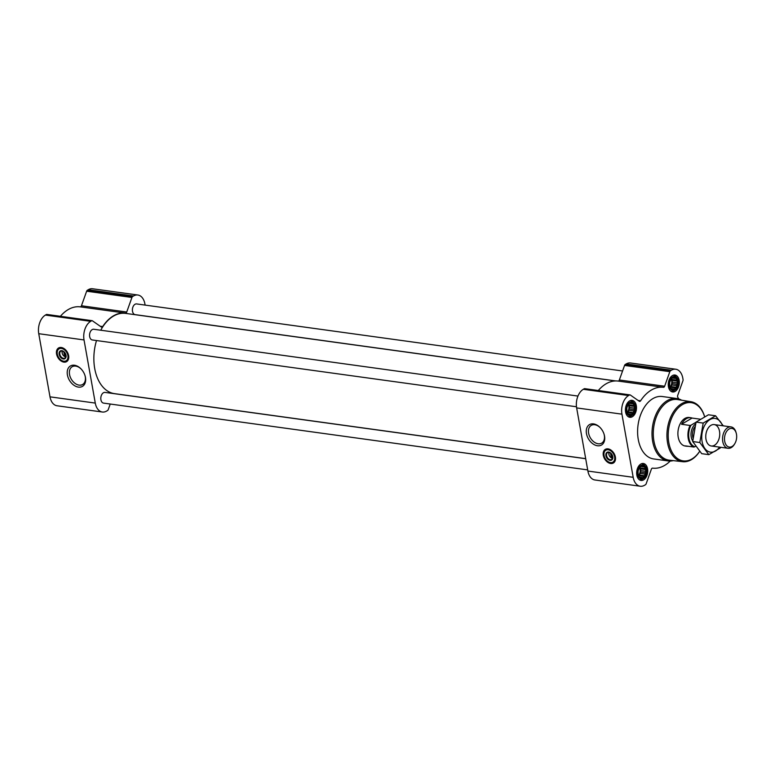 <?xml version="1.0" encoding="UTF-8"?>
<svg xmlns="http://www.w3.org/2000/svg" width="775" height="775" viewBox="0 0 775 775"><rect width="100%" height="100%" fill="white"/><g stroke="black" fill="none" stroke-linecap="round" stroke-linejoin="round"><path stroke-width="1.16" d="M604.016 434.048A10.298 7.072 59.4 0 1 601.71 443.126A10.298 7.072 59.4 0 1 588.613 433.177A10.298 7.072 59.4 0 1 591.218 425.388A10.298 7.072 59.4 0 1 600.286 427.732M65.982 356.403A3.11 2.141 59.4 0 1 65.662 356.49L65.023 352.896M670.733 388.343L669.697 385.776L669.707 382.588L670.762 379.634L672.574 377.716L674.667 377.328L675.141 378.316L676.468 378.588L676.459 380.089L677.505 381.155L676.933 382.763L677.495 384.342L676.439 385.611L676.439 387.297L675.112 387.878L674.628 389.224L673.301 388.953L672.535 389.612L670.733 388.343M674.88 389.641A6.665 4.253 -82.1 0 1 669.629 382.559A6.665 4.253 -82.1 0 1 676.856 378.287A6.665 4.253 -82.1 0 1 674.88 389.641M639.143 476.819L638.106 474.252L638.116 471.064L639.172 468.11L640.983 466.192L643.076 465.804L643.55 466.792L644.877 467.063L644.868 468.565L645.914 469.631L645.352 471.239L645.904 472.818L644.858 474.087L644.848 475.772L643.521 476.354L643.037 477.7L641.71 477.429L640.944 478.088L639.143 476.819M643.298 478.117A6.665 4.253 -82.1 0 1 638.038 471.035A6.665 4.253 -82.1 0 1 645.265 466.763A6.665 4.253 -82.1 0 1 643.298 478.117M627.895 413.685L626.859 411.108L626.868 407.921L627.924 404.976L629.736 403.048L631.828 402.661L632.303 403.649L633.63 403.93L633.621 405.432L634.667 406.497L634.105 408.096L634.657 409.684L633.611 410.953L633.601 412.629L632.274 413.211L631.79 414.557L630.462 414.286L629.697 414.945L627.895 413.685M632.051 414.974A6.665 4.253 -82.1 0 1 626.791 407.892A6.665 4.253 -82.1 0 1 634.018 403.62A6.665 4.253 -82.1 0 1 632.051 414.974M612.734 457.773A3.11 2.141 59.4 0 1 612.415 457.86L611.775 454.266M678.793 398.98A40.775 26.05 97.9 0 0 677.854 397.42A1.802 1.153 97.9 0 1 677.718 395.376L682.92 380.825A1.802 1.153 97.9 0 0 683.037 379.45L682.804 378.161A14.405 9.203 97.9 0 0 675.761 369.229A14.405 9.203 97.9 0 0 671.421 370.198L670.54 370.721A1.802 1.153 97.9 0 0 669.833 371.68L664.64 386.231A1.802 1.153 97.9 0 1 663.39 387.316A40.775 26.05 97.9 0 0 640.596 400.791A1.802 1.153 97.9 0 1 639.588 401.392A1.802 1.153 97.9 0 1 639.239 401.256L630.346 395.037A1.802 1.153 97.9 0 0 630.007 394.892A1.802 1.153 97.9 0 0 629.465 395.017L628.583 395.541A14.405 9.203 97.9 0 0 621.938 414.16L633.185 477.303A14.405 9.203 97.9 0 0 640.227 486.235A14.405 9.203 97.9 0 0 644.567 485.266L645.439 484.743A1.802 1.153 97.9 0 0 646.156 483.784L651.349 469.233A1.802 1.153 97.9 0 1 652.598 468.148A40.775 26.05 97.9 0 0 670.23 461.048M675.761 369.229L630.472 362.981A14.405 9.203 97.9 0 0 626.142 363.95L625.26 364.473A1.802 1.153 97.9 0 0 624.553 365.432L619.351 379.983A1.802 1.153 97.9 0 1 618.111 381.067A40.775 26.05 97.9 0 0 598.31 390.522M585.067 388.788A1.802 1.153 97.9 0 0 584.718 388.653A1.802 1.153 97.9 0 0 584.176 388.769L583.304 389.292A14.405 9.203 97.9 0 0 576.648 407.912L587.896 471.055A14.405 9.203 97.9 0 0 594.948 479.987L640.227 486.235M603.308 455.351A7.924 5.435 59.4 0 1 605.314 449.364A7.924 5.435 59.4 0 1 614.023 453.423A7.924 5.435 59.4 0 1 613.374 463.004A7.924 5.435 59.4 0 1 603.308 455.351M586.472 433.583A11.848 8.128 59.4 0 1 590.046 424.332A11.848 8.128 59.4 0 1 600.092 427.538A11.848 8.128 59.4 0 1 604.103 434.31A11.848 8.128 59.4 0 1 598.164 445.819A11.848 8.128 59.4 0 1 586.472 433.583M643.608 479.861A8.554 5.464 -82.1 0 1 641.032 480.442A8.554 5.464 -82.1 0 1 636.788 471.219A8.554 5.464 -82.1 0 1 643.366 463.498A8.554 5.464 -82.1 0 1 647.735 470.725A8.554 5.464 -82.1 0 1 643.608 479.861M675.19 391.385A8.554 5.464 -82.1 0 1 672.623 391.966A8.554 5.464 -82.1 0 1 668.379 382.743A8.554 5.464 -82.1 0 1 674.957 375.022A8.554 5.464 -82.1 0 1 679.326 382.249A8.554 5.464 -82.1 0 1 675.19 391.385M632.361 416.718A8.554 5.464 -82.1 0 1 629.784 417.299A8.554 5.464 -82.1 0 1 625.541 408.086A8.554 5.464 -82.1 0 1 632.119 400.355A8.554 5.464 -82.1 0 1 636.488 407.582A8.554 5.464 -82.1 0 1 632.361 416.718M673.243 460.621A31.504 20.121 -82.1 0 1 668.098 460.931L653.683 458.945A31.504 20.121 -82.1 0 1 638.058 424.981A31.504 20.121 -82.1 0 1 662.296 396.519L676.711 398.505A31.504 20.121 -82.1 0 1 681.583 400.2M577.956 396.064L93.785 329.259A5.406 3.449 97.9 0 0 92.167 329.627A5.406 3.449 97.9 0 0 89.551 335.401A5.406 3.449 97.9 0 0 92.312 339.963L576.484 406.768M622.567 370.973L136.623 303.926A5.406 3.449 97.9 0 0 134.995 304.294A5.406 3.449 97.9 0 0 132.389 310.068A5.406 3.449 97.9 0 0 135.15 314.631L615.718 380.932M585.697 458.722L105.032 392.402A5.406 3.449 97.9 0 0 103.414 392.77A5.406 3.449 97.9 0 0 100.798 398.544A5.406 3.449 97.9 0 0 103.559 403.107L587.692 469.902M615.282 380.951L125.628 313.391A40.503 25.875 97.9 0 0 113.431 316.132A40.503 25.875 97.9 0 0 100.75 330.228M96.507 340.545A40.503 25.875 97.9 0 0 114.555 393.642L585.687 458.645M145.109 305.098L144.906 303.945A14.405 9.203 97.9 0 0 137.853 295.013A14.405 9.203 97.9 0 0 133.523 295.982L132.641 296.505A1.802 1.153 97.9 0 0 131.934 297.464L126.732 312.015A1.802 1.153 97.9 0 1 125.492 313.1A40.775 26.05 97.9 0 0 102.697 326.575A1.802 1.153 97.9 0 1 101.68 327.176A1.802 1.153 97.9 0 1 101.341 327.04L92.448 320.821A1.802 1.153 97.9 0 0 92.099 320.676A1.802 1.153 97.9 0 0 91.557 320.802L90.685 321.325A14.405 9.203 97.9 0 0 84.029 339.944L95.277 403.087A14.405 9.203 97.9 0 0 102.329 412.019A14.405 9.203 97.9 0 0 106.669 411.05L107.541 410.527A1.802 1.153 97.9 0 0 108.258 409.568L110.234 404.027M137.853 295.013L92.574 288.765A14.405 9.203 97.9 0 0 88.234 289.734L87.362 290.257A1.802 1.153 97.9 0 0 86.645 291.216L81.453 305.767A1.802 1.153 97.9 0 1 80.212 306.852A40.775 26.05 97.9 0 0 60.402 316.307M47.159 314.573A1.802 1.153 97.9 0 0 46.82 314.427A1.802 1.153 97.9 0 0 46.277 314.553L45.396 315.076A14.405 9.203 97.9 0 0 38.75 333.696L49.997 396.839A14.405 9.203 97.9 0 0 57.05 405.771L102.329 412.019M56.556 353.981A7.924 5.435 59.4 0 1 58.551 347.994A7.924 5.435 59.4 0 1 67.27 352.053A7.924 5.435 59.4 0 1 66.621 361.634A7.924 5.435 59.4 0 1 56.556 353.981M67.406 374.926A11.848 8.128 59.4 0 1 70.98 365.684A11.848 8.128 59.4 0 1 81.026 368.89A11.848 8.128 59.4 0 1 85.037 375.662A11.848 8.128 59.4 0 1 79.098 387.171A11.848 8.128 59.4 0 1 67.406 374.926M699.66 451.312A29.382 18.765 -82.1 0 1 692.056 458.887A29.382 18.765 -82.1 0 1 669.106 444.065A29.382 18.765 -82.1 0 1 680.479 405.945A29.382 18.765 -82.1 0 1 704.62 416.737M695.747 446.264L693.925 447.059L685.4 445.887A14.405 9.203 97.9 0 0 686.766 446.245L685.255 446.032A14.405 9.203 -82.1 0 1 678.106 430.503A14.405 9.203 -82.1 0 1 689.188 417.493L690.699 417.706A14.405 9.203 97.9 0 0 681.554 424.283L692.065 418.064A14.405 9.203 97.9 0 0 690.699 417.706M699.68 451.331A30.283 19.346 -82.1 0 1 691.513 459.614A30.283 19.346 -82.1 0 1 682.678 461.706A30.283 19.346 -82.1 0 1 667.372 429.03A30.283 19.346 -82.1 0 1 690.951 401.712A30.283 19.346 -82.1 0 1 704.64 416.727M682.678 461.706L669.203 460.156A30.593 19.54 -82.1 0 1 653.742 427.141A30.593 19.54 -82.1 0 1 677.563 399.551L690.951 401.712M668.098 460.931A31.504 20.121 -82.1 0 1 652.463 426.967A31.504 20.121 -82.1 0 1 676.711 398.505M613.538 462.898A7.924 5.435 59.4 0 1 603.638 455.157A7.924 5.435 59.4 0 1 605.478 449.277M610.467 452.91L611.32 457.705A3.11 2.141 59.4 0 1 610.167 456.901A3.11 2.141 59.4 0 1 609.111 455.119A3.11 2.141 59.4 0 1 608.995 454.663A3.11 2.141 59.4 0 1 609.586 452.455M609.072 454.983A4.011 2.751 59.4 0 1 609.024 454.828A4.011 2.751 59.4 0 1 608.879 454.228A4.011 2.751 59.4 0 1 609.005 452.3M612.579 458.354A4.011 2.751 59.4 0 1 610.38 457.124A4.011 2.751 59.4 0 1 610.264 457.008M612.86 458.18L611.32 457.705M612.589 455.913A4.011 2.751 59.4 0 1 611.688 459.459A4.011 2.751 59.4 0 1 606.583 455.584A4.011 2.751 59.4 0 1 607.6 452.552A4.011 2.751 59.4 0 1 611.146 453.482M605.914 455.71A4.505 3.09 59.4 0 1 607.271 452.203A4.505 3.09 59.4 0 1 611.087 453.414A4.505 3.09 59.4 0 1 612.608 455.991A4.505 3.09 59.4 0 1 610.351 460.369A4.505 3.09 59.4 0 1 605.914 455.71M604.054 455.458A6.927 4.757 59.4 0 1 604.151 452.503A6.927 4.757 59.4 0 1 610.119 450.449A6.927 4.757 59.4 0 1 614.749 458.277A6.927 4.757 59.4 0 1 610.07 462.51A6.927 4.757 59.4 0 1 604.054 455.458M604.2 452.348A7.198 4.941 59.4 0 1 604.248 452.183A7.198 4.941 59.4 0 1 605.972 449.82A7.198 4.941 59.4 0 1 613.887 453.501A7.198 4.941 59.4 0 1 613.296 462.21A7.198 4.941 59.4 0 1 610.39 462.578A7.198 4.941 59.4 0 1 610.235 462.539M612.386 457.657L611.766 458.025M632.109 415.352A7.062 4.514 -82.1 0 1 626.5 408.105A7.062 4.514 -82.1 0 1 633.94 402.981A7.062 4.514 -82.1 0 1 635.423 409.442A7.062 4.514 -82.1 0 1 632.245 415.264A7.062 4.514 -82.1 0 1 632.109 415.352M632.245 415.264L631.063 416.02A8.099 5.173 -82.1 0 1 630.908 416.117A8.099 5.173 -82.1 0 1 628.477 416.669A8.099 5.173 -82.1 0 1 628.07 416.582M630.278 400.588A8.099 5.173 -82.1 0 1 630.685 400.617A8.099 5.173 -82.1 0 1 633.01 401.934L633.94 402.981M643.357 478.485A7.062 4.514 -82.1 0 1 637.748 471.248A7.062 4.514 -82.1 0 1 645.188 466.124A7.062 4.514 -82.1 0 1 646.67 472.585A7.062 4.514 -82.1 0 1 643.492 478.407A7.062 4.514 -82.1 0 1 643.357 478.485M643.492 478.407L642.31 479.163A8.099 5.173 -82.1 0 1 642.155 479.26A8.099 5.173 -82.1 0 1 639.724 479.802A8.099 5.173 -82.1 0 1 639.317 479.725M641.526 463.721A8.099 5.173 -82.1 0 1 641.933 463.76A8.099 5.173 -82.1 0 1 644.257 465.077L645.188 466.124M674.947 390.009A7.062 4.514 -82.1 0 1 669.338 382.772A7.062 4.514 -82.1 0 1 676.778 377.648A7.062 4.514 -82.1 0 1 678.261 384.109A7.062 4.514 -82.1 0 1 675.083 389.932A7.062 4.514 -82.1 0 1 674.947 390.009M675.083 389.932L673.901 390.687A8.099 5.173 -82.1 0 1 673.746 390.784A8.099 5.173 -82.1 0 1 671.305 391.327A8.099 5.173 -82.1 0 1 670.908 391.249M673.117 375.245A8.099 5.173 -82.1 0 1 673.523 375.274A8.099 5.173 -82.1 0 1 675.848 376.602L676.778 377.648M630.462 414.286L628.825 414.063M632.274 413.211L627.479 412.552M633.601 412.629L628.302 411.903L629.358 408.948L629.368 405.761L628.554 404.424M627.43 412.416L628.302 411.903M633.611 410.953L628.593 410.256M634.657 409.684L629.358 408.948M634.105 408.096L629.087 407.408M634.667 406.497L629.368 405.761M633.621 405.432L628.602 404.734M633.63 403.93L629.474 403.349M632.303 403.649L629.542 403.271M630.501 403.242L629.668 403.126M627.363 412.184A5.406 3.449 97.9 0 0 628.37 404.56M641.71 477.429L640.072 477.197M643.521 476.354L638.726 475.695M644.848 475.772L639.549 475.046L640.605 472.091L640.615 468.904L639.801 467.558M638.678 475.559L639.549 475.046M644.858 474.087L639.84 473.399M645.904 472.818L640.605 472.091M645.352 471.239L640.334 470.551M645.914 469.631L640.615 468.904M644.868 468.565L639.85 467.877M644.877 467.063L640.722 466.492M643.55 466.792L640.789 466.414M641.748 466.385L640.915 466.269M638.61 475.327A5.406 3.449 97.9 0 0 639.617 467.703M673.301 388.953L671.654 388.721M675.112 387.878L670.317 387.219M676.439 387.297L671.14 386.57L672.196 383.615L672.206 380.428L671.392 379.082M670.268 387.083L671.14 386.57M676.439 385.611L671.421 384.923M677.495 384.342L672.196 383.615M676.933 382.763L671.915 382.075M677.505 381.155L672.206 380.428M676.459 380.089L671.441 379.401M676.468 378.588L672.303 378.016M675.141 378.316L672.38 377.938M673.339 377.909L672.506 377.793M670.201 386.851A5.406 3.449 97.9 0 0 671.208 379.227M84.95 375.4A10.298 7.072 59.4 0 1 82.644 384.478A10.298 7.072 59.4 0 1 69.547 374.519A10.298 7.072 59.4 0 1 72.153 366.74A10.298 7.072 59.4 0 1 81.21 369.084M66.786 361.528A7.924 5.435 59.4 0 1 56.885 353.787A7.924 5.435 59.4 0 1 58.726 347.907M63.715 351.54L64.567 356.335A3.11 2.141 59.4 0 1 63.414 355.531A3.11 2.141 59.4 0 1 62.358 353.749A3.11 2.141 59.4 0 1 62.242 353.293A3.11 2.141 59.4 0 1 62.833 351.085M62.32 353.613A4.011 2.751 59.4 0 1 62.271 353.458A4.011 2.751 59.4 0 1 62.126 352.858A4.011 2.751 59.4 0 1 62.252 350.93M65.827 356.984A4.011 2.751 59.4 0 1 63.628 355.754A4.011 2.751 59.4 0 1 63.511 355.638M66.108 356.81L64.567 356.335M65.827 354.543A4.011 2.751 59.4 0 1 64.935 358.089A4.011 2.751 59.4 0 1 59.83 354.214A4.011 2.751 59.4 0 1 60.847 351.182A4.011 2.751 59.4 0 1 64.393 352.112M59.162 354.34A4.505 3.09 59.4 0 1 60.518 350.833A4.505 3.09 59.4 0 1 64.335 352.044A4.505 3.09 59.4 0 1 65.856 354.621A4.505 3.09 59.4 0 1 63.598 358.999A4.505 3.09 59.4 0 1 59.162 354.34M57.302 354.088A6.927 4.757 59.4 0 1 57.398 351.133A6.927 4.757 59.4 0 1 63.366 349.079A6.927 4.757 59.4 0 1 67.997 356.907A6.927 4.757 59.4 0 1 63.318 361.14A6.927 4.757 59.4 0 1 57.302 354.088M57.447 350.978A7.198 4.941 59.4 0 1 57.495 350.813A7.198 4.941 59.4 0 1 59.22 348.45A7.198 4.941 59.4 0 1 67.134 352.131A7.198 4.941 59.4 0 1 66.543 360.84A7.198 4.941 59.4 0 1 63.637 361.208A7.198 4.941 59.4 0 1 63.482 361.169M65.633 356.287L65.013 356.655M694.884 446.778A13.892 8.874 -82.1 0 1 691.038 425.175L696.047 422.22M693.925 447.059A14.405 9.203 -82.1 0 1 690.079 425.456L691.038 425.175M686.766 446.245A14.405 9.203 97.9 0 0 688.171 446.264M690.079 425.456L681.554 424.283M700.338 419.207L692.065 418.064M732.133 446.439A9.426 6.016 -82.1 0 1 724.751 441.585A9.426 6.016 -82.1 0 1 728.558 429.36A9.426 6.016 -82.1 0 1 736.25 433.225A9.426 6.016 -82.1 0 1 734.816 443.629A9.426 6.016 -82.1 0 1 732.133 446.439M734.816 443.629L734.38 444.346A10.802 6.897 -82.1 0 1 731.309 447.572A10.802 6.897 -82.1 0 1 728.054 448.299A10.802 6.897 -82.1 0 1 722.697 436.654A10.802 6.897 -82.1 0 1 731.009 426.899A10.802 6.897 -82.1 0 1 736.027 432.421L736.25 433.225M708.815 454.654L701.695 453.666L692.705 441.537L696.076 422.104L708.437 414.79L715.558 415.768L703.187 423.082L699.815 442.525L708.815 454.654L720.266 447.998M723.298 425.833L715.558 415.768M696.076 422.104L703.187 423.082M692.705 441.537L699.815 442.525M719.51 431.287A10.802 6.897 97.9 0 0 707.895 428.536A10.802 6.897 97.9 0 0 706.248 440.471A10.802 6.897 97.9 0 0 714.928 444.995A10.802 6.897 97.9 0 0 719.51 431.287M722.542 425.737A17.011 10.869 97.9 0 0 707.081 421.968A17.011 10.869 97.9 0 0 703.69 446.565A17.011 10.869 97.9 0 0 719.587 447.136M671.421 370.198L626.142 363.95M670.54 370.721L625.26 364.473M669.833 371.68L624.553 365.432M664.64 386.231L619.351 379.983M663.39 387.316L618.111 381.067M640.596 400.791L638.096 400.452M629.465 395.017L584.176 388.769M628.583 395.541L583.304 389.292M621.938 414.16L576.648 407.912M633.185 477.303L587.896 471.055M133.523 295.982L88.234 289.734M132.641 296.505L87.362 290.257M131.934 297.464L86.645 291.216M126.732 312.015L81.453 305.767M125.492 313.1L80.212 306.852M102.697 326.575L100.188 326.236M91.557 320.802L46.277 314.553M90.685 321.325L45.396 315.076M84.029 339.944L38.75 333.696M95.277 403.087L49.997 396.839M603.948 453.714A7.74 5.318 59.4 0 1 606.496 448.919M614.342 462.191A7.74 5.318 59.4 0 1 608.908 462.103M57.195 352.344A7.74 5.318 59.4 0 1 59.743 347.549M67.59 360.821A7.74 5.318 59.4 0 1 62.155 360.733M692.743 440.965A10.259 6.558 -82.1 0 1 695.562 423.993M693.005 437.933A9.184 5.861 -82.1 0 1 694.855 426.822M630.007 394.892L584.718 388.653M92.099 320.676L46.82 314.427M613.296 462.21L614.953 461.232M605.972 449.82L607.629 448.832M66.543 360.84L68.2 359.862M59.22 348.45L60.876 347.462M731.009 426.899L714.221 424.584M728.054 448.299L711.266 445.983"/></g></svg>
